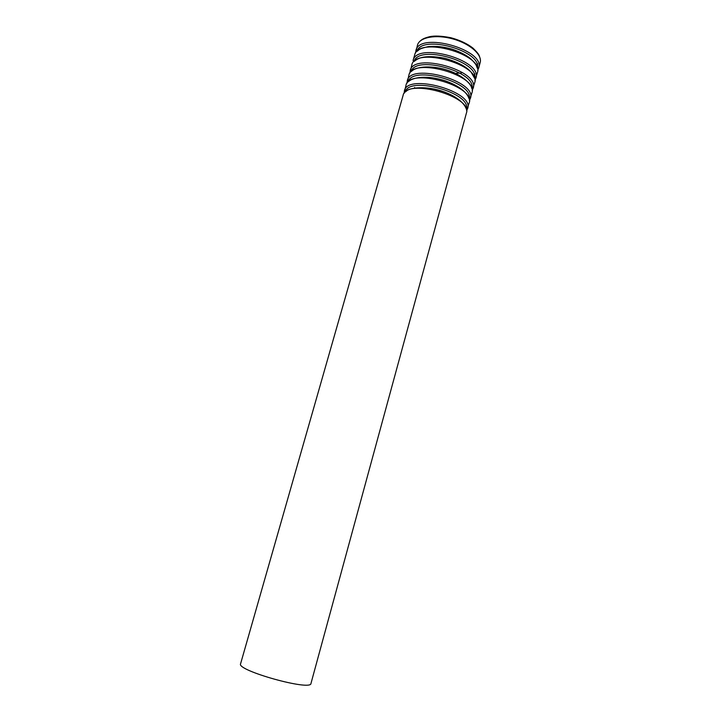 <?xml version="1.0" encoding="UTF-8"?>
<svg xmlns="http://www.w3.org/2000/svg" width="721" height="721" viewBox="0 0 721 721"><rect width="100%" height="100%" fill="white"/><g stroke="black" fill="none" stroke-linecap="round" stroke-linejoin="round"><path stroke-width="1.08" d="M310.976 683.445C311.247 691.403 236.227 670.458 240.58 663.798L403.111 95.352C406.004 77.688 473.093 96.425 466.424 113.035L310.976 683.445M477.122 64.683L477.726 63.772M474.337 74.723L474.959 73.821M443.136 91.522L434.177 89.016M466.253 109.114C472.138 93.054 408.573 75.308 405.283 92.09M466.586 110.628L467.668 108.447C474.382 91.666 407.365 72.956 404.418 90.792L404.22 93.207M466.577 110.529L469.2 102.86C475.968 85.862 409.023 67.17 406.004 85.213L404.274 93.135M469.047 98.858C474.724 82.464 411.835 64.908 408.212 81.87M469.38 100.471L470.434 98.299C477.257 81.131 410.375 62.457 407.311 80.671L407.086 83.077M469.371 100.39L471.958 92.73C478.825 75.344 412.024 56.689 408.897 75.119L407.131 83.014M471.822 88.629C477.311 71.929 415.08 54.553 411.123 71.685M472.165 90.35L473.192 88.178C480.114 70.631 413.367 51.993 410.186 70.595L409.952 72.983M472.156 90.287L474.706 82.636C481.673 64.872 415.008 46.261 411.772 65.061L409.988 72.929M474.598 78.445C479.898 61.438 418.306 44.242 414.034 61.537M474.932 80.274L475.941 78.111C482.953 60.176 416.35 41.575 413.061 60.555L414.638 55.048C417.991 35.861 484.512 54.435 477.446 72.578L474.923 80.22M477.356 68.297C482.484 50.993 421.515 33.968 416.927 51.425M477.681 70.198L478.672 68.071C485.783 49.767 419.325 31.21 415.918 50.551L415.647 52.912M478.672 68.071L480.177 62.574C482.502 54.823 470.002 43.648 452.986 38.952C435.989 34.148 419.505 37.231 417.486 45.072L415.666 52.876M461.359 72.992L456.42 73.263M414.611 87.502L414.872 88.034M465.892 108.168C465.775 107.321 462.008 98.48 444.127 91.873C426.688 85.429 409.095 87.457 406.085 91.468M468.758 98.056C468.632 97.705 466.226 88.223 444.83 80.662C422.497 73.722 410.655 79.202 408.861 81.338M471.615 88.007C471.804 85.718 464.459 75.84 448.246 70.433C432.519 65.043 416.278 66.341 411.628 71.262M474.463 78.021L471.128 72.19C466.496 66.683 457.835 62.06 445.127 58.32C421.947 53.814 416.738 59.618 414.368 61.24M477.293 68.098C476.094 65.332 477.032 65.241 471.219 59.221C467.073 55.526 460.782 52.191 452.355 49.217C443.577 46.694 435.493 45.838 428.112 46.64C418.135 49.028 419.775 49.524 417.08 51.29M480.114 58.248C478.951 55.589 480.141 55.111 472.994 48.136C467.289 43.666 459.917 40.196 450.877 37.735C441.748 35.951 434.664 35.608 429.626 36.69C422.209 38.619 421.803 39.799 419.775 41.394"/></g></svg>
